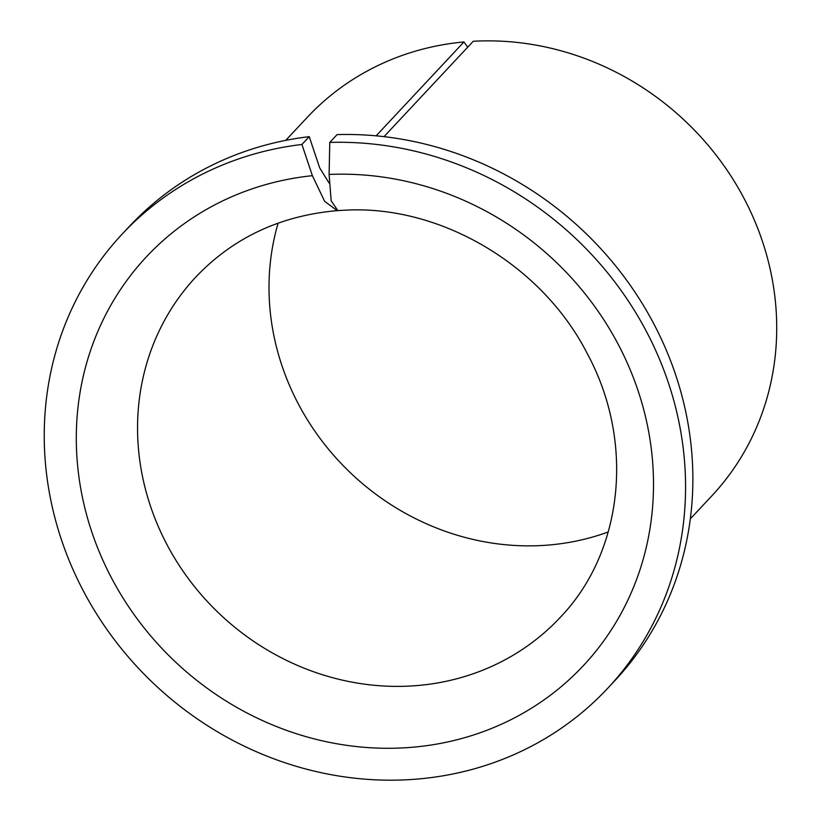 <?xml version="1.0" encoding="UTF-8"?>
<svg xmlns="http://www.w3.org/2000/svg" width="821" height="821" viewBox="0 0 821 821"><rect width="100%" height="100%" fill="white"/><g stroke="black" fill="none" stroke-linecap="round" stroke-linejoin="round"><path stroke-width="1.23" d="M278.124 223.117A249.317 230.013 -136.9 0 0 538.012 545.688A249.317 230.013 -136.9 0 0 608.269 531.946M376.131 135.834L463.947 41.953A277.026 255.567 -136.9 0 0 307.198 117.403L285.708 140.381M463.947 41.953L467.693 47.208M690.317 518.872L711.807 495.894A277.026 255.567 -136.9 0 0 745.437 201.083A277.026 255.567 -136.9 0 0 477.832 41.05A277.026 255.567 -136.9 0 0 473.245 41.266L384.012 136.655M301.943 144.465A332.433 306.674 -136.9 0 0 122.134 234.139A332.433 306.674 -136.9 0 0 81.782 587.918A332.433 306.674 -136.9 0 0 402.906 779.95A332.433 306.674 -136.9 0 0 607.673 688.326A332.433 306.674 -136.9 0 0 648.693 335.871A332.433 306.674 -136.9 0 0 329.775 142.413L329.098 174.452L331.191 200.827L337.821 210.597L345.764 210.155C440.62 205.045 542.168 264.885 587.415 353.872C635.464 442.888 622.831 552.512 560.127 617.495A249.317 230.013 -136.9 0 1 406.549 686.212A249.317 230.013 -136.9 0 1 165.709 542.188A249.317 230.013 -136.9 0 1 195.973 276.862C233.308 237.68 280.402 215.605 337.246 210.638L324.634 201.33L312.38 175.684L301.943 144.465L309.24 136.655A332.433 306.674 -136.9 0 0 129.441 226.329L122.134 234.139M607.673 688.326L614.97 680.517A332.433 306.674 -136.9 0 0 656 328.061A332.433 306.674 -136.9 0 0 337.072 134.603L329.775 142.413M309.24 136.655L319.677 167.874L329.129 183.062M312.38 175.684A299.183 276.01 -136.9 0 0 79.575 481.465A299.183 276.01 -136.9 0 0 399.109 748.075A299.183 276.01 -136.9 0 0 651.474 450.195A299.183 276.01 -136.9 0 0 330.699 174.38A299.183 276.01 -136.9 0 0 329.098 174.452"/></g></svg>

